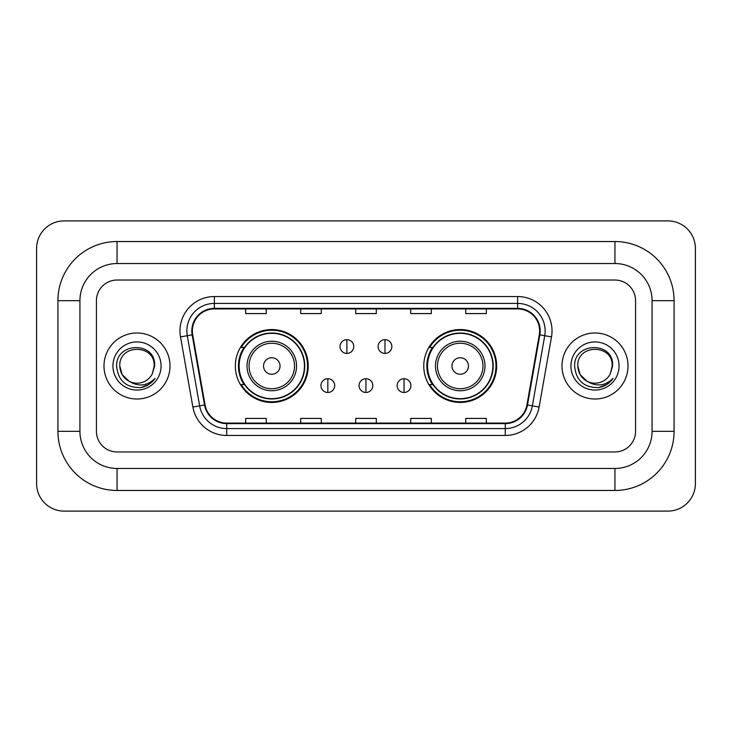 <?xml version="1.0" encoding="UTF-8"?>
<svg xmlns="http://www.w3.org/2000/svg" width="732" height="732" viewBox="0 0 732 732"><rect width="100%" height="100%" fill="white"/><g stroke="black" fill="none" stroke-linecap="round" stroke-linejoin="round"><path stroke-width="1.1" d="M423.764 366A36.444 36.444 0 0 0 460.208 402.444A36.444 36.444 0 0 0 496.662 366A36.444 36.444 0 0 0 460.208 329.556A36.444 36.444 0 0 0 423.764 366M235.338 366A36.444 36.444 0 0 0 271.792 402.444A36.444 36.444 0 0 0 308.236 366A36.444 36.444 0 0 0 271.792 329.556A36.444 36.444 0 0 0 235.338 366M244.085 384.565A33.352 33.352 0 0 1 244.085 347.435M432.502 384.565A33.352 33.352 0 0 1 432.502 347.435M103.99 366A33.013 33.013 0 0 0 137.003 399.013A33.013 33.013 0 0 0 170.007 366A33.013 33.013 0 0 0 137.003 332.987A33.013 33.013 0 0 0 103.99 366A33.013 33.013 0 0 0 137.003 399.013A33.013 33.013 0 0 0 170.007 366A33.013 33.013 0 0 0 137.003 332.987A33.013 33.013 0 0 0 103.99 366M561.993 366A33.013 33.013 0 0 0 594.997 399.013A33.013 33.013 0 0 0 628.01 366A33.013 33.013 0 0 0 594.997 332.987A33.013 33.013 0 0 0 561.993 366A33.013 33.013 0 0 0 594.997 399.013A33.013 33.013 0 0 0 628.01 366A33.013 33.013 0 0 0 594.997 332.987A33.013 33.013 0 0 0 561.993 366M192.36 330.928A22.006 22.006 0 0 1 214.366 308.922L517.634 308.922A22.006 22.006 0 0 1 539.301 334.753L526.939 404.897A22.006 22.006 0 0 1 505.263 423.078L226.737 423.078A22.006 22.006 0 0 1 205.061 404.897L192.699 334.753A22.006 22.006 0 0 1 192.36 330.928M191.811 330.928A22.555 22.555 0 0 0 192.15 334.844L204.521 404.988A22.555 22.555 0 0 0 226.737 423.627L505.263 423.627A22.555 22.555 0 0 0 527.479 404.988L539.85 334.844A22.555 22.555 0 0 0 517.634 308.373L214.366 308.373A22.555 22.555 0 0 0 191.811 330.928M180.502 336.903A34.386 34.386 0 0 1 214.366 296.542L517.634 296.542A34.386 34.386 0 0 1 551.498 336.903L539.127 407.047A34.386 34.386 0 0 1 505.263 435.458L226.737 435.458A34.386 34.386 0 0 1 192.873 407.047L180.502 336.903L187.273 335.704A27.505 27.505 0 0 1 214.366 303.423L517.634 303.423A27.505 27.505 0 0 1 544.727 335.704L532.356 405.848A27.505 27.505 0 0 1 505.263 428.577L226.737 428.577A27.505 27.505 0 0 1 199.644 405.848L187.273 335.704A27.505 27.505 0 0 1 186.861 330.928M635.568 300.669A20.633 20.633 0 0 0 614.944 280.036L117.056 280.036A20.633 20.633 0 0 0 96.432 300.669L96.432 431.331A20.633 20.633 0 0 0 117.056 451.964L614.944 451.964A20.633 20.633 0 0 0 635.568 431.331L635.568 300.669A20.633 20.633 0 0 0 614.944 280.036L117.056 280.036A20.633 20.633 0 0 0 96.432 300.669L96.432 431.331A20.633 20.633 0 0 0 117.056 451.964L614.944 451.964A20.633 20.633 0 0 0 635.568 431.331L635.568 300.669M355.688 308.922L355.688 313.58L376.312 313.58L376.312 308.922M300.669 308.922L300.669 313.58L321.302 313.58L321.302 308.922M245.659 308.922L245.659 313.58L266.283 313.58L266.283 308.922M410.698 308.922L410.698 313.58L431.331 313.58L431.331 308.922M465.717 308.922L465.717 313.58L486.341 313.58L486.341 308.922M376.312 423.078L376.312 418.42L355.688 418.42L355.688 423.078M321.302 423.078L321.302 418.42L300.669 418.42L300.669 423.078M266.283 423.078L266.283 418.42L245.659 418.42L245.659 423.078M431.331 423.078L431.331 418.42L410.698 418.42L410.698 423.078M486.341 423.078L486.341 418.42L465.717 418.42L465.717 423.078M614.944 241.533A59.136 59.136 0 0 1 674.081 300.669A59.136 59.136 0 0 0 614.944 241.533L117.056 241.533A59.136 59.136 0 0 0 57.919 300.669A59.136 59.136 0 0 1 117.056 241.533L117.056 263.538L614.944 263.538L117.056 263.538A37.131 37.131 0 0 0 79.925 300.669L79.925 431.331A37.131 37.131 0 0 0 117.056 468.462L614.944 468.462L117.056 468.462L117.056 490.467L614.944 490.467A59.136 59.136 0 0 0 674.081 431.331L674.081 300.669L652.075 300.669A37.131 37.131 0 0 0 614.944 263.538L614.944 241.533M674.081 431.331L652.075 431.331L652.075 300.669L652.075 431.331A37.131 37.131 0 0 1 614.944 468.462L614.944 490.467M695.4 248.404A27.505 27.505 0 0 0 667.895 220.899L64.105 220.899A27.505 27.505 0 0 0 36.6 248.404L36.6 483.596A27.505 27.505 0 0 0 64.105 511.101L667.895 511.101A27.505 27.505 0 0 0 695.4 483.596L695.4 248.404M57.919 431.331L79.925 431.331L79.925 300.669L57.919 300.669L57.919 431.331A59.136 59.136 0 0 0 117.056 490.467M129.152 381.299L122.116 374.592L119.81 366C118.758 343.82 155.248 343.82 154.196 366L152.311 373.823L154.608 366C156.309 341.176 115.876 341.78 116.626 366C117.998 380.622 126.06 387.823 140.809 387.585C146.821 386.432 151.579 383.358 155.093 378.371C147.159 385.993 138.558 386.99 129.29 381.363A17.193 17.193 0 0 0 152.311 373.823M129.29 381.363C123.278 378.051 120.112 372.927 119.81 366C118.758 343.82 155.248 343.82 154.196 366L154.196 366.238M119.81 366C118.758 343.82 155.248 343.82 154.196 366M112.929 366A24.065 24.065 0 0 0 137.003 390.065A24.065 24.065 0 0 0 161.067 366A24.065 24.065 0 0 0 137.003 341.935A24.065 24.065 0 0 0 112.929 366M155.047 378.444L148.953 384.373M148.806 384.465L140.919 387.567M280.036 366A8.253 8.253 0 0 0 271.792 357.747A8.253 8.253 0 0 0 263.538 366A8.253 8.253 0 0 0 271.792 374.253A8.253 8.253 0 0 0 280.036 366M296.542 366A24.76 24.76 0 0 0 271.792 341.24A24.76 24.76 0 0 0 247.032 366A24.76 24.76 0 0 0 271.792 390.76A24.76 24.76 0 0 0 296.542 366A24.76 24.76 0 0 1 271.792 390.76A24.76 24.76 0 0 1 247.032 366M304.448 366A32.666 32.666 0 0 0 271.792 333.335A32.666 32.666 0 0 0 239.126 366A32.666 32.666 0 0 0 271.792 398.666A32.666 32.666 0 0 0 304.448 366M307.55 366A35.758 35.758 0 0 1 241.231 384.565L244.543 384.565A32.977 32.977 0 0 0 293.605 390.723A32.977 32.977 0 0 0 293.605 341.277A32.977 32.977 0 0 0 244.543 347.435L241.231 347.435A35.758 35.758 0 0 1 307.55 366M468.462 366A8.253 8.253 0 0 0 460.208 357.747A8.253 8.253 0 0 0 451.964 366A8.253 8.253 0 0 0 460.208 374.253A8.253 8.253 0 0 0 468.462 366M484.968 366A24.76 24.76 0 0 0 460.208 341.24A24.76 24.76 0 0 0 435.458 366A24.76 24.76 0 0 0 460.208 390.76A24.76 24.76 0 0 0 484.968 366A24.76 24.76 0 0 1 460.208 390.76A24.76 24.76 0 0 1 435.458 366M492.874 366A32.666 32.666 0 0 0 460.208 333.335A32.666 32.666 0 0 0 427.552 366A32.666 32.666 0 0 0 460.208 398.666A32.666 32.666 0 0 0 492.874 366M495.976 366A35.758 35.758 0 0 1 429.647 384.565L432.969 384.565A32.977 32.977 0 0 0 482.031 390.723A32.977 32.977 0 0 0 482.031 341.277A32.977 32.977 0 0 0 432.969 347.435L429.647 347.435A35.758 35.758 0 0 1 495.976 366M346.886 339.666A6.881 6.881 0 0 0 340.005 346.538A6.881 6.881 0 0 0 346.886 353.419A6.881 6.881 0 0 0 353.757 346.538A6.881 6.881 0 0 0 346.886 339.666L346.886 353.419A6.881 6.881 0 0 0 353.757 346.538A6.881 6.881 0 0 0 346.886 339.666M384.977 339.666A6.881 6.881 0 0 0 378.105 346.538A6.881 6.881 0 0 0 384.977 353.419A6.881 6.881 0 0 0 391.858 346.538A6.881 6.881 0 0 0 384.977 339.666L384.977 353.419A6.881 6.881 0 0 0 391.858 346.538A6.881 6.881 0 0 0 384.977 339.666M327.835 378.719A6.881 6.881 0 0 0 320.955 385.599A6.881 6.881 0 0 0 327.835 392.48A6.881 6.881 0 0 0 334.707 385.599A6.881 6.881 0 0 0 327.835 378.719L327.835 392.48A6.881 6.881 0 0 0 334.707 385.599A6.881 6.881 0 0 0 327.835 378.719M365.927 378.719A6.881 6.881 0 0 0 359.055 385.599A6.881 6.881 0 0 0 365.927 392.48A6.881 6.881 0 0 0 372.808 385.599A6.881 6.881 0 0 0 365.927 378.719L365.927 392.48A6.881 6.881 0 0 0 372.808 385.599A6.881 6.881 0 0 0 365.927 378.719M404.027 378.719A6.881 6.881 0 0 0 397.156 385.599A6.881 6.881 0 0 0 404.027 392.48A6.881 6.881 0 0 0 410.908 385.599A6.881 6.881 0 0 0 404.027 378.719L404.027 392.48A6.881 6.881 0 0 0 410.908 385.599A6.881 6.881 0 0 0 404.027 378.719M587.046 381.244L580.11 374.592L577.804 366C576.752 343.82 613.242 343.82 612.19 366L610.305 373.823L612.602 366C614.313 341.176 573.87 341.78 574.62 366C575.993 380.622 584.054 387.823 598.803 387.585C604.815 386.432 609.573 383.358 613.087 378.371C605.154 385.993 596.553 386.99 587.284 381.363A17.193 17.193 0 0 0 610.305 373.823M587.284 381.363C581.272 378.051 578.115 372.927 577.804 366C576.752 343.82 613.242 343.82 612.19 366L612.19 366.238M577.804 366C576.752 343.82 613.242 343.82 612.19 366M570.933 366A24.065 24.065 0 0 0 594.997 390.065A24.065 24.065 0 0 0 619.071 366A24.065 24.065 0 0 0 594.997 341.935A24.065 24.065 0 0 0 570.933 366M613.041 378.444L606.947 384.373M606.801 384.465L598.913 387.567M517.634 296.542L517.634 308.373M187.273 335.704L192.15 334.844M226.737 435.458L226.737 423.627M505.263 423.627L505.263 435.458M527.479 404.988L539.127 407.047M192.873 407.047L204.521 404.988M539.85 334.844L551.498 336.903M214.366 296.542L214.366 308.373M294.529 366A22.747 22.747 0 0 0 271.792 343.253A22.747 22.747 0 0 0 249.045 366A22.747 22.747 0 0 0 271.792 388.747A22.747 22.747 0 0 0 294.529 366M482.955 366A22.747 22.747 0 0 0 460.208 343.253A22.747 22.747 0 0 0 437.471 366A22.747 22.747 0 0 0 460.208 388.747A22.747 22.747 0 0 0 482.955 366"/></g></svg>

